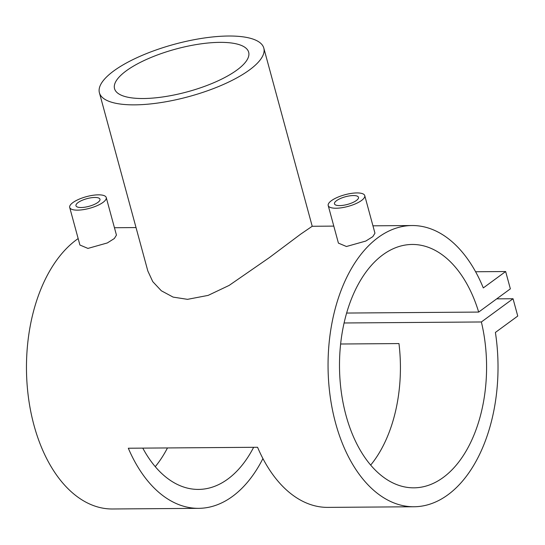 <?xml version="1.0" encoding="UTF-8"?>
<svg xmlns="http://www.w3.org/2000/svg" width="545" height="545" viewBox="0 0 545 545"><rect width="100%" height="100%" fill="white"/><g stroke="black" fill="none" stroke-linecap="round" stroke-linejoin="round"><path stroke-width="0.82" d="M81.116 207.516A12.44 3.965 -15.2 0 0 94.019 204.559A12.44 3.965 -15.2 0 0 99.973 199.225A12.44 3.965 -15.2 0 0 94.823 197.46A12.44 3.965 -15.2 0 0 81.92 200.417A12.44 3.965 -15.2 0 0 75.966 205.751A12.44 3.965 -15.2 0 0 81.116 207.516M98.4 194.838A18.932 6.029 -15.2 0 0 78.759 199.334A18.932 6.029 -15.2 0 0 69.699 207.447A18.932 6.029 -15.2 0 0 77.54 210.138A18.932 6.029 -15.2 0 0 97.173 205.642A18.932 6.029 -15.2 0 0 106.234 197.522A18.932 6.029 -15.2 0 0 98.4 194.838M69.699 207.447L79.911 245.025L87.936 248.411L107.311 242.954L114.327 238.533L116.446 235.099L106.234 197.522M353.33 195.553A12.44 3.965 164.8 0 1 358.481 197.317A12.44 3.965 164.8 0 1 352.526 202.651A12.44 3.965 164.8 0 1 339.624 205.608A12.44 3.965 164.8 0 1 334.473 203.844A12.44 3.965 164.8 0 1 340.427 198.509A12.44 3.965 164.8 0 1 353.33 195.553M336.047 208.231A18.932 6.029 164.8 0 1 328.213 205.54A18.932 6.029 164.8 0 1 337.273 197.426A18.932 6.029 164.8 0 1 356.907 192.93A18.932 6.029 164.8 0 1 364.741 195.614A18.932 6.029 164.8 0 1 355.681 203.735A18.932 6.029 164.8 0 1 336.047 208.231M328.213 205.54L338.418 243.118L346.443 246.504L365.824 241.047L372.834 236.625L374.953 233.192L364.741 195.614M333.799 226.114L312.21 226.27L300.677 234.152L269.332 257.622L229.138 285.416L208.136 295.39L187.514 299.341L173.119 297.107L161.32 290.771L152.757 281.629L147.818 270.954L99.408 92.773A85.177 27.141 -15.2 0 0 134.669 104.858A85.177 27.141 -15.2 0 0 223.034 84.638A85.177 27.141 -15.2 0 0 263.807 48.103A85.177 27.141 -15.2 0 0 228.539 36.018A85.177 27.141 -15.2 0 0 140.174 56.244A85.177 27.141 -15.2 0 0 99.408 92.773M143.315 98.522A69.494 22.147 -15.2 0 0 215.404 82.023A69.494 22.147 -15.2 0 0 248.67 52.218A69.494 22.147 -15.2 0 0 219.894 42.36A69.494 22.147 -15.2 0 0 147.804 58.853A69.494 22.147 -15.2 0 0 114.539 88.658A69.494 22.147 -15.2 0 0 143.315 98.522M262.922 458.57A140.617 84.986 -90.4 0 1 198.659 508.342A140.617 84.986 -90.4 0 1 128.313 448.228L257.567 447.275A140.617 84.986 89.6 0 0 327.913 507.388L414.084 506.755A140.617 84.986 -90.4 0 1 328.056 366.771A140.617 84.986 -90.4 0 1 412.006 225.535A140.617 84.986 -90.4 0 1 483.306 287.923L505.651 271.533L510.358 288.843L478.68 312.074A121.685 73.548 89.6 0 0 412.149 244.46A121.685 73.548 89.6 0 0 339.501 366.69A121.685 73.548 89.6 0 0 413.941 487.83A121.685 73.548 89.6 0 0 481.371 321.972L513.043 298.742L517.75 316.052L495.398 332.443A140.617 84.986 -90.4 0 1 414.084 506.755M198.659 508.342L112.488 508.982A140.617 84.986 -90.4 0 1 28.279 396.249A140.617 84.986 -90.4 0 1 78.16 238.574M340.618 344.004L398.967 343.575A121.685 73.548 -90.4 0 1 370.689 465.076M142.783 448.119A121.685 73.548 89.6 0 0 198.516 489.417A121.685 73.548 89.6 0 0 253.643 447.302M346.62 313.048L478.68 312.074M155.264 466.67A121.685 73.548 89.6 0 0 167.472 447.935M344.079 322.981L481.371 321.972M475.601 271.751L505.651 271.533M496.699 298.858L513.043 298.742M114.443 227.728L136.032 227.572M372.95 225.821L412.006 225.535M312.217 226.284L263.807 48.103"/></g></svg>
